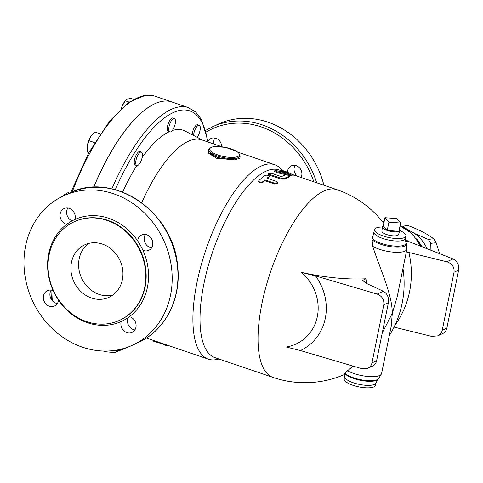 <?xml version="1.0" encoding="UTF-8"?>
<svg xmlns="http://www.w3.org/2000/svg" width="483" height="483" viewBox="0 0 483 483"><rect width="100%" height="100%" fill="white"/><g stroke="black" fill="none" stroke-linecap="round" stroke-linejoin="round"><path stroke-width="0.72" d="M141.712 202.751A102.716 37.644 -71.2 0 1 201.816 139.889L222.065 146.784M122.61 192.143A105.825 38.785 -71.2 0 1 136.798 165.572M142.123 157.585A105.825 38.785 -71.2 0 1 169.213 131.75M172.256 130.549A105.825 38.785 -71.2 0 1 185.212 131.11L202.8 140.221M136.78 165.566L135.294 165.059A7.112 2.608 -71.2 0 1 134.292 163.381A7.112 2.608 -71.2 0 1 135.916 155.514A7.112 2.608 -71.2 0 1 139.883 151.59L141.368 152.097A7.112 2.608 -71.2 0 1 141.543 159.674A7.112 2.608 -71.2 0 1 136.78 165.566A7.112 2.608 -71.2 0 1 135.783 163.888A7.112 2.608 -71.2 0 1 137.401 156.021A7.112 2.608 -71.2 0 1 141.368 152.097M169.811 131.956L168.326 131.448A7.112 2.608 -71.2 0 1 167.535 126.148A7.112 2.608 -71.2 0 1 172.914 117.985L174.399 118.492A7.112 2.608 -71.2 0 1 174.574 126.063A7.112 2.608 -71.2 0 1 169.811 131.956A7.112 2.608 -71.2 0 1 169.02 126.655A7.112 2.608 -71.2 0 1 174.399 118.492M192.095 134.679A7.112 2.608 -71.2 0 1 193.731 128.75A7.112 2.608 -71.2 0 1 197.728 124.759L199.219 125.266A7.112 2.608 -71.2 0 1 200.095 130.138A7.112 2.608 -71.2 0 1 197.112 137.275M208.644 149.784L208.686 149.591A16.005 4.921 11.5 0 0 220.326 156.884A16.005 4.921 11.5 0 0 238.469 157.585A16.005 4.921 11.5 0 0 240.057 155.973L238.469 157.585C233.325 159.686 226.219 159.589 217.157 157.301L210.594 153.697L208.668 149.682M209.103 148.655L208.499 153.171L216.668 158.267L234.684 159.843L239.966 158.17L240.087 155.774M218.938 358.984L217.374 359.37A102.716 37.644 -71.2 0 1 208.402 359.153A102.716 37.644 -71.2 0 1 205.897 249.789A102.716 37.644 -71.2 0 1 274.652 164.703A102.716 37.644 -71.2 0 1 281.891 170.01L282.096 170.27M414.74 233.585L428.246 239.411A42.244 29.56 83 0 1 430.77 243.354L430.914 250.248M401.385 226.4A42.244 29.56 83 0 1 402.623 226.177L408.503 230.156M439.633 253.672L436.131 242.701A42.244 29.56 -97 0 0 433.601 238.759C427.509 234.05 418.966 229.636 407.978 225.525L402.623 226.177M428.246 239.411L433.601 238.759M430.77 243.354L436.131 242.701M446.847 261.762C452.118 263.585 454.515 267.081 454.026 272.243L458.657 270.094C459.236 264.889 457.347 261.164 452.988 258.912L446.847 261.762L406.336 251.86M442.217 330.287C441.643 332.823 440.152 334.683 437.761 335.854L442.929 333.457C444.976 332.443 446.28 330.668 446.847 328.138L442.217 330.287L454.026 272.243M446.847 328.138L458.657 270.094M394.043 327.1L431.663 336.391L437.761 335.854M367.714 368.342L372.882 365.945C374.802 364.991 376.04 363.252 376.601 360.716L371.97 362.866C371.397 365.402 369.978 367.231 367.714 368.342L361.978 368.71L300.396 350.555A52.224 47.853 -126.2 0 0 315.574 275.926L377.163 294.081C382.095 296.067 384.305 299.647 383.78 304.821L388.417 302.672C389.026 297.456 387.324 293.646 383.303 291.231L366.072 283.255L362.673 280.406L365.909 278.769A97.355 73.344 -100.2 0 1 366.434 283.424M371.97 362.866L383.78 304.821M376.601 360.716L388.417 302.672M315.574 275.926L301.44 272.382A44.279 40.572 53.8 0 1 317.325 316.613A44.279 40.572 53.8 0 1 286.256 347.011L300.396 350.555M301.44 272.382A90.719 27.899 11.5 0 0 365.909 278.769M344.699 376.396A16.005 4.921 11.5 0 0 356.339 383.689A16.005 4.921 11.5 0 0 374.482 384.39A16.005 4.921 11.5 0 0 376.07 382.778L375.569 385.247A16.005 4.921 11.5 0 1 373.981 386.859A16.005 4.921 11.5 0 1 355.838 386.159A16.005 4.921 11.5 0 1 344.198 378.859L344.904 373.172L352.952 366.048M382.264 332.902L392.299 313.292C392.172 294.352 380.815 270.933 372.671 246.306L372.073 239.634L374.56 229.606A16.005 4.921 11.5 0 0 386.207 236.899A16.005 4.921 11.5 0 0 404.343 237.6A16.005 4.921 11.5 0 0 405.937 235.988A16.005 4.921 11.5 0 0 399.773 230.554M372.671 246.306A19.561 6.019 11.5 0 0 393.47 252.156A19.561 6.019 11.5 0 0 406.885 249.156L397.177 296.87L392.299 313.292L391.296 325.777L381.588 373.492A19.561 6.019 -168.5 0 1 368.173 376.492A19.561 6.019 -168.5 0 1 347.38 370.642M405.617 241.699L408.298 241.367L406.698 240.262L405.34 240.431M408.298 241.367L452.988 258.912M384.945 217.688L396.64 218.564L400.612 223.025L388.918 222.144L384.945 217.688L383.26 225.978A8.893 2.735 11.5 0 0 382.367 226.95A8.893 2.735 11.5 0 0 387.233 230.439L388.918 222.144M382.367 226.95L381.902 231.17A8.507 2.614 -168.5 0 0 388.217 235.004A8.507 2.614 -168.5 0 0 397.738 235.348A8.507 2.614 -168.5 0 0 398.566 234.563L399.785 230.494A8.893 2.735 11.5 0 1 398.922 231.315L387.233 230.439A8.893 2.735 11.5 0 0 398.922 231.315L400.612 223.025M387.233 230.439L383.26 225.978M399.785 230.494A8.893 2.735 11.5 0 0 399.344 229.25M169.243 345.81L166.303 345.58L161.57 343.636L153.769 341.312L153.992 340.618M166.52 344.886L166.303 345.58M161.69 343.238L161.57 343.636M288.749 173.663L276.916 170.734L274.779 170.692L276.958 171.743L290.035 174.798L294.219 175.214L284.771 171.139L281.565 170.372L288.997 173.639M281.046 170.082L281.565 170.372L281.311 171.224L280.786 170.928L281.046 170.082M294.219 175.214L293.978 176.066L289.818 175.643L276.759 172.582L274.573 171.537L274.779 170.692M284.728 172.66L281.311 171.224M262.8 181.759C260.138 182.598 258.834 182.151 258.882 180.425L265.101 175.365C267.721 174.918 269.025 175.365 269.019 176.7L266.966 178.209L276.759 181.548L277.936 182.628L274.682 183.232L264.895 179.899L262.8 181.759L262.734 182.52C260.089 183.341 258.779 182.894 258.822 181.185M258.562 181.668L258.882 180.425M268.898 177.502L269.26 176.361L268.898 177.502A99.154 36.34 108.8 0 0 267.612 178.432M277.936 182.628L277.84 183.413L274.604 184.005L264.811 180.672A99.154 36.34 108.8 0 0 262.734 182.52M264.811 180.672L264.895 179.899M289.148 177.11L289.341 176.265C289.245 175.456 287.94 175.009 285.429 174.937L281.77 176.434L280.599 176.361L271.591 173.294L268.409 173.427L269.605 174.387L279.397 177.726C281.897 178.444 283.865 178.523 285.296 177.961L289.552 176.108L289.148 177.11A99.154 36.34 108.8 0 0 285.139 178.788C283.714 179.344 281.752 179.259 279.252 178.541L269.466 175.202L268.264 174.242L268.409 173.427M193.568 135.439A7.112 2.608 -71.2 0 1 195.223 129.257A7.112 2.608 -71.2 0 1 199.219 125.266M69.564 193.043L68.163 192.566L64.468 194.691L63.261 195.965M63.237 195.977A10.674 3.912 -71.2 0 1 63.442 195.73A10.674 3.912 -71.2 0 1 63.502 195.651M100.216 133.821L94.686 131.937L90.997 136.037A10.674 3.912 -71.2 0 1 92.072 134.576A10.674 3.912 -71.2 0 1 92.126 134.509M88.987 140.698L87.266 145.999A10.674 3.912 -71.2 0 1 90.997 136.037L88.987 140.698L94.62 142.618M87.067 149.984L87.043 149.344A10.674 3.912 -71.2 0 1 87.266 145.999L87.218 151.867L88.685 152.984M133.658 99.335L130.651 98.309L127.138 99.263L125.302 100.79L122.114 106.097A10.674 3.912 -71.2 0 1 125.103 100.965L125.604 100.379L125.302 100.79L129.196 102.112M121.215 108.554A10.674 3.912 -71.2 0 1 122.114 106.097L121.293 108.482M88.969 152.465L87.218 151.867M208.197 142.062L201.447 119.434L195.687 111.99L188.346 107.582L171.9 101.979A128.949 47.262 108.8 0 0 93.714 187.265M171.857 101.967A128.949 47.262 108.8 0 0 171.821 101.955A128.949 47.262 108.8 0 0 93.624 187.271M382.361 227.01A16.005 4.921 11.5 0 0 374.56 229.606M383.786 223.381A99.154 99.154 0 0 0 336.947 189.686A99.154 36.34 -71.2 0 0 270.571 271.82A99.154 36.34 -71.2 0 0 272.992 377.398L214.977 357.637A99.154 36.34 -71.2 0 1 212.556 252.06A99.154 36.34 -71.2 0 1 278.933 169.919L280.895 170.59M400.051 225.79L400.751 226.153M406.897 229.328L412.059 231.991A39.129 27.386 83 0 1 427.129 248.763M88.781 243.396A28.902 25.382 -114.9 0 0 79.176 258.785A28.902 25.382 -114.9 0 0 87.212 286.522A28.902 25.382 -114.9 0 0 112.762 295.095M71.46 262.366A28.902 25.382 65.1 0 1 84.748 244.815A28.902 25.382 65.1 0 1 119.935 260.355A28.902 25.382 65.1 0 1 109.073 297.256A28.902 25.382 65.1 0 1 81.186 291.792A28.902 25.382 65.1 0 1 71.46 262.366M142.92 250.279A56.028 49.2 -114.9 0 0 137.631 240.848A8.446 7.42 65.1 0 1 141.634 234.998A8.446 7.42 65.1 0 1 151.916 239.538A8.446 7.42 65.1 0 1 148.74 250.327A8.446 7.42 65.1 0 1 142.92 250.279A56.028 49.2 -114.9 0 1 129.414 316.679A8.446 7.42 65.1 0 1 135.971 324.063A8.446 7.42 65.1 0 1 132.04 332.413A8.446 7.42 65.1 0 1 123.618 330.559A8.446 7.42 65.1 0 1 121.221 321.515A56.028 49.2 -114.9 0 0 129.414 316.679M145.365 234.448A8.446 7.42 -114.9 0 0 144.194 237.805A8.446 7.42 -114.9 0 0 150.147 247.495A8.446 7.42 -114.9 0 0 151.571 247.833M128.086 317.633A8.446 7.42 -114.9 0 0 127.609 319.172A8.446 7.42 -114.9 0 0 134.872 329.919M53.221 290.718A56.028 49.2 -114.9 0 0 58.509 300.148A8.446 7.42 65.1 0 1 54.507 305.999A8.446 7.42 65.1 0 1 44.225 301.458A8.446 7.42 65.1 0 1 47.394 290.669A8.446 7.42 65.1 0 1 53.221 290.718A56.028 49.2 -114.9 0 1 48.729 253.69A56.028 49.2 -114.9 0 1 66.726 224.317A8.446 7.42 65.1 0 1 60.17 216.933A8.446 7.42 65.1 0 1 64.1 208.584A8.446 7.42 65.1 0 1 72.516 210.437A8.446 7.42 65.1 0 1 74.919 219.481A56.028 49.2 -114.9 0 0 66.726 224.317M51.132 290.12A8.446 7.42 -114.9 0 0 50.781 298.416A8.446 7.42 -114.9 0 0 57.338 303.505M25.623 245.817A82.261 72.233 -114.9 0 0 53.311 329.581A82.261 72.233 -114.9 0 0 132.68 345.122A82.261 72.233 -114.9 0 0 163.598 240.105A82.261 72.233 -114.9 0 0 63.46 195.875A82.261 72.233 -114.9 0 0 25.623 245.817M67.831 208.034A8.446 7.42 -114.9 0 0 72.088 220.882M49.133 254.758A54.247 47.636 -114.9 0 0 67.391 310.001A54.247 47.636 -114.9 0 0 119.736 320.247A54.247 47.636 -114.9 0 0 140.124 250.991A54.247 47.636 -114.9 0 0 74.086 221.824A54.247 47.636 -114.9 0 0 49.133 254.758M323.888 185.237A82.261 72.233 -114.9 0 0 217.845 124.27L205.818 130.271M214.784 137.999A8.006 7.028 -114.9 0 0 214.005 144.043M295.089 165.355A8.006 7.028 -114.9 0 0 294.207 167.661A8.006 7.028 -114.9 0 0 297.341 176.192M208.088 141.271A8.006 7.028 65.1 0 1 211.023 138.482A8.006 7.028 65.1 0 1 215.907 138.283A8.006 7.028 65.1 0 1 221.6 146.627M287.482 172.196A8.006 7.028 65.1 0 1 287.645 170.704A8.006 7.028 65.1 0 1 291.327 165.844A8.006 7.028 65.1 0 1 299.049 167.353A8.006 7.028 65.1 0 1 301.742 175.504A8.006 7.028 65.1 0 1 301.06 177.454M115.274 189.728A126.28 46.283 -71.2 0 1 207.72 141.899M126.081 347.748A126.28 46.283 -71.2 0 1 111.839 350.767M52.303 300.734A128.949 47.262 -71.2 0 1 51.929 290.271M72.221 191.902A128.949 47.262 -71.2 0 1 154.59 96.081L145.775 95.187L129.088 102.185L109.719 120.913L88.83 152.725L70.796 192.494M237.853 156.492A15.118 4.649 -168.5 0 1 217.978 155.001A15.118 4.649 -168.5 0 1 211.228 147.418A15.118 4.649 -168.5 0 1 231.103 148.909A15.118 4.649 -168.5 0 1 237.853 156.492M394.804 325.512A97.638 92.078 -144.9 0 0 408.878 252.386M383.303 291.231L377.163 294.081M400.002 226.032A45.354 31.739 83 0 1 420.228 246.052M276.759 172.582L276.958 171.743M289.818 175.643L290.035 174.798M274.604 184.005L274.682 183.232M269.466 175.202L269.605 174.387M279.252 178.541L279.397 177.726M285.139 178.788L285.296 177.961M344.904 373.172A18.07 5.554 11.5 0 0 362.238 379.982A18.07 5.554 11.5 0 0 378.533 378.883L381.588 373.492M378.533 378.883L377.833 379.535A17.503 5.379 -168.5 0 1 361.326 380.471A17.503 5.379 -168.5 0 1 344.808 373.48M406.885 249.156L406.179 243.003A18.07 5.554 -168.5 0 1 393.204 246.964A18.07 5.554 -168.5 0 1 372.073 239.634M372.302 238.348A17.503 5.379 11.5 0 0 392.522 245.889A17.503 5.379 11.5 0 0 405.786 242.128L405.43 238.451A16.005 4.921 -168.5 0 1 403.842 240.063A16.005 4.921 -168.5 0 1 388.356 239.997A16.005 4.921 -168.5 0 1 374.645 233.881A16.005 4.921 -168.5 0 1 374.059 232.069M103.537 351.05A128.949 47.262 108.8 0 0 105.173 351.702L114.634 352.59L130.446 346.106M188.346 107.582A128.949 47.262 108.8 0 0 111.851 188.883M412.059 231.991L410.586 232.172M382.494 221.727L384.021 222.246M422.311 246.873L416.606 238.807M58.509 300.148A56.028 49.2 -114.9 0 0 121.221 321.515M137.631 240.848A56.028 49.2 -114.9 0 0 74.919 219.481M74.086 221.824L74.473 221.643A54.247 47.636 65.1 0 1 140.511 250.81A54.247 47.636 65.1 0 1 120.122 320.066L119.736 320.247M316.661 182.773A82.261 72.233 -114.9 0 0 212.055 126.951M206.277 131.968A80.48 70.675 65.1 0 1 313.817 181.807M138.47 342.435C165.301 330.475 181.572 298.597 177.623 266.067C173.699 211.747 112.793 170.59 69.244 193.188A82.261 72.233 65.1 0 1 169.388 237.419A82.261 72.233 65.1 0 1 138.47 342.435L132.68 345.122M51.349 299.454L50.993 290.337M274.652 164.703L237.932 152.193M208.402 359.153L146.421 338.04M208.686 149.591L211.198 147.23L214.041 146.591L225.344 147.327L236.193 151.058L238.674 152.821L240.057 155.973M272.992 377.398A99.154 99.154 0 0 0 344.784 374.355M389.268 335.751A99.154 99.154 0 0 0 402.967 268.421M171.821 101.955L154.59 96.081M377.833 379.535L376.07 382.778M405.786 242.128L406.179 243.003M405.43 238.451L405.937 235.988M336.947 189.686L294.195 175.118M382.029 221.142L384.1 221.848M400.027 225.893L411.987 233.47L421.194 246.433M103.235 351.038L105.173 351.702M69.244 193.188L63.46 195.875"/></g></svg>

